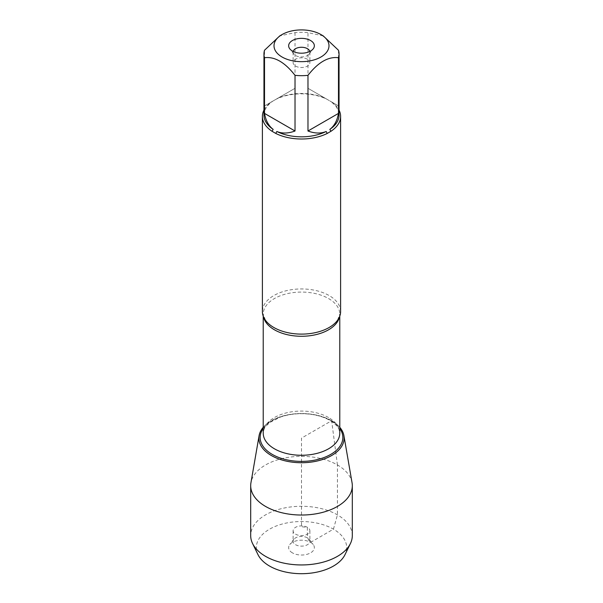 <?xml version="1.0" encoding="UTF-8"?>
<svg xmlns="http://www.w3.org/2000/svg" width="603" height="603" viewBox="0 0 603 603"><rect width="100%" height="100%" fill="white"/><g stroke="black" fill="none" stroke-linecap="round" stroke-linejoin="round"><path stroke-width="0.45" stroke-dasharray="3.02 2.26" d="M340.612 311.525A39.112 22.582 0 0 0 329.155 295.56A39.112 22.582 0 0 0 286.531 290.661A39.112 22.582 0 0 0 262.388 311.525M263.956 110.1A39.112 22.582 180 0 1 272.036 101.568L275.775 99.412A39.112 22.582 180 0 1 327.225 99.412L330.964 101.568A39.112 22.582 180 0 1 339.044 110.1M323.231 35.886L307.975 32.645A37.544 21.678 0 0 0 295.025 32.645L279.769 35.886M263.956 115.143A37.544 21.678 180 0 1 273.182 100.912L264.513 105.917L264.513 50.26M338.487 50.26L338.487 105.917L329.818 100.912A37.544 21.678 180 0 1 339.044 115.143M295.025 32.645L295.025 88.302L276.845 98.794A37.544 21.678 180 0 1 326.155 98.794L307.975 88.302L307.975 32.645M272.036 101.568L273.182 100.912M327.225 99.412L326.155 98.794M276.845 98.794L275.775 99.412M329.818 100.912L330.964 101.568M331.635 420.728A42.625 24.61 180 0 1 339.775 427.293A42.625 24.61 0 0 0 331.635 420.728A42.625 24.61 0 0 0 263.225 427.293A42.625 24.61 180 0 1 331.635 420.728M264.513 105.917L295.025 88.302M307.975 88.302L338.487 105.917M293.194 51.443A8.382 4.839 0 0 0 293.118 52.107A8.382 4.839 0 0 0 293.849 54.082A8.382 4.839 0 0 0 301.5 56.946A8.382 4.839 0 0 0 309.151 54.082A8.382 4.839 0 0 0 309.882 52.107A8.382 4.839 0 0 0 309.806 51.443M307.424 59.245A8.382 4.839 0 0 0 298.289 58.19A8.382 4.839 0 0 0 293.118 62.667A8.382 4.839 0 0 0 295.576 66.081A8.382 4.839 0 0 0 304.711 67.137A8.382 4.839 0 0 0 309.882 62.667A8.382 4.839 0 0 0 307.424 59.245M352.062 482.784A50.81 29.336 0 0 0 337.431 464.951A50.81 29.336 0 0 0 284.412 458.069A50.81 29.336 0 0 0 250.938 482.784M352.31 535.615A50.81 29.336 0 0 0 301.5 506.279A50.81 29.336 0 0 0 250.69 535.615M307.424 527.316A8.382 4.839 0 0 0 298.289 526.268A8.382 4.839 0 0 0 293.118 530.738A8.382 4.839 0 0 0 301.5 535.577A8.382 4.839 0 0 0 309.882 530.738A8.382 4.839 0 0 0 307.424 527.316M307.424 537.868A8.382 4.839 0 0 0 293.849 539.316A8.382 4.839 0 0 0 293.118 541.29A8.382 4.839 0 0 0 301.5 546.13A8.382 4.839 0 0 0 309.882 541.29A8.382 4.839 0 0 0 309.151 539.316A8.382 4.839 0 0 0 307.424 537.868M292.41 552.861A12.851 7.417 180 0 1 289.772 544.584A12.851 7.417 180 0 1 310.59 542.368A12.851 7.417 180 0 1 313.228 544.584A12.851 7.417 180 0 1 308.789 553.727A12.851 7.417 180 0 1 292.41 552.861M258.016 554.685A45.172 26.08 180 0 1 301.5 521.535A45.172 26.08 180 0 1 344.984 554.685M337.431 464.951L331.635 420.728L301.5 438.125L301.5 526.781L307.424 527.316C307.229 533.436 306.919 539.67 310.59 542.368L333.444 529.17L337.431 514.872L337.431 464.951M263.526 316.929A38.275 22.1 180 0 1 263.225 314.178A38.275 22.1 180 0 1 286.855 293.759A38.275 22.1 180 0 1 328.567 298.553A38.275 22.1 180 0 1 339.775 314.178A38.275 22.1 180 0 1 339.474 316.929M328.567 417.555A38.275 22.1 0 0 0 286.855 412.761A38.275 22.1 0 0 0 263.225 433.18C264.137 426.653 266.104 426.087 270.144 422.334L280.176 417.163C290.013 413.771 300.588 412.867 311.902 414.457C318.942 415.565 324.927 417.54 329.833 420.366C334.801 423.389 337.868 426.472 339.044 429.615L339.775 433.18A38.275 22.1 0 0 0 328.567 417.555M263.225 428.492A41.343 23.871 180 0 1 330.738 420.645A41.343 23.871 180 0 1 339.775 428.492M339.775 316.176L339.775 314.178L337.492 320.359M263.225 316.176L263.225 314.178L265.508 320.359M309.151 54.082L313.228 48.813M293.849 54.082L289.772 48.813M293.118 52.107L293.118 62.667M309.882 52.107L309.882 62.667M293.118 530.738L293.118 541.29M309.882 530.738L309.882 541.29M293.849 539.316L289.772 544.584M309.151 539.316L313.228 544.584"/><path stroke-width="0.9" d="M262.388 116.424L262.388 311.525A39.112 22.582 0 0 0 265.508 320.359A39.112 22.582 0 0 0 273.845 327.497A39.112 22.582 0 0 0 337.492 320.359A39.112 22.582 0 0 0 340.612 311.525L340.612 116.424A39.112 22.582 180 0 1 330.964 131.273L327.225 133.436A39.112 22.582 180 0 1 275.775 133.436L272.036 131.273A39.112 22.582 180 0 1 262.388 116.424A39.112 22.582 180 0 1 263.956 110.1M339.044 110.1A39.112 22.582 180 0 1 340.612 116.424M306.241 30.15A27.489 15.874 0 0 0 282.061 34.559A27.489 15.874 0 0 0 282.061 57.006A27.489 15.874 0 0 0 320.939 57.006A27.489 15.874 0 0 0 320.939 34.559A27.489 15.874 0 0 0 306.241 30.15M282.061 34.559L279.769 35.886L264.513 50.26A37.544 21.678 0 0 0 263.956 53.999A37.544 21.678 0 0 0 264.513 57.73C274.682 56.411 284.857 62.282 295.025 75.345A37.544 21.678 0 0 0 307.975 75.345C318.143 62.282 328.311 56.411 338.487 57.73A37.544 21.678 0 0 0 339.044 53.999A37.544 21.678 0 0 0 338.487 50.26L323.231 35.886L320.939 34.559M264.513 57.73L264.513 113.394C265.757 120.577 268.644 125.906 273.182 129.381A37.544 21.678 180 0 1 263.956 115.143L263.956 53.999M307.975 75.345L307.975 131.009C314.819 133.527 320.879 133.685 326.155 131.492A37.544 21.678 180 0 1 276.845 131.492C282.121 133.685 288.181 133.527 295.025 131.009L295.025 75.345M339.044 53.999L339.044 115.143A37.544 21.678 180 0 1 329.818 129.381C334.356 125.906 337.243 120.577 338.487 113.394L338.487 57.73M275.775 133.436L276.845 131.492M326.155 131.492L327.225 133.436M273.182 129.381L272.036 131.273M330.964 131.273L329.818 129.381M339.775 427.293A42.625 24.61 180 0 1 301.5 462.735A42.625 24.61 180 0 1 263.225 427.293A42.625 24.61 0 0 0 259.086 435.683A42.625 24.61 0 0 0 271.365 455.521A42.625 24.61 0 0 0 319.748 460.36A42.625 24.61 0 0 0 343.914 435.683A42.625 24.61 0 0 0 339.775 427.293M310.59 40.537A12.851 7.417 180 0 1 313.228 48.813A12.851 7.417 180 0 1 301.5 53.2A12.851 7.417 180 0 1 289.772 48.813A12.851 7.417 180 0 1 294.211 39.67A12.851 7.417 180 0 1 310.59 40.537M338.487 113.394L307.975 131.009M295.025 131.009L264.513 113.394M309.806 51.443A8.382 4.839 0 0 0 307.424 48.685A8.382 4.839 0 0 0 298.832 47.516A8.382 4.839 0 0 0 293.194 51.443M259.086 435.683L250.938 482.784A50.81 29.336 0 0 0 250.69 485.694A50.81 29.336 0 0 0 265.569 506.437A50.81 29.336 0 0 0 320.947 512.799A50.81 29.336 0 0 0 352.31 485.694A50.81 29.336 0 0 0 352.062 482.784L343.914 435.683M250.69 485.694L250.69 535.615A50.81 29.336 0 0 0 252.597 543.574A50.81 29.336 0 0 0 265.569 556.358A50.81 29.336 0 0 0 350.403 543.574A50.81 29.336 0 0 0 352.31 535.615L352.31 485.694M350.403 543.574L344.984 554.685A45.172 26.08 180 0 1 269.556 566.059A45.172 26.08 180 0 1 258.016 554.685L252.597 543.574M339.474 316.929A38.275 22.1 180 0 1 301.5 336.27A38.275 22.1 180 0 1 263.526 316.929M263.225 316.176L263.225 433.18A38.275 22.1 0 0 0 301.5 455.273A38.275 22.1 0 0 0 339.775 433.18L339.775 316.176M339.775 428.492A41.343 23.871 180 0 1 301.5 461.393A41.343 23.871 180 0 1 263.225 428.492"/></g></svg>
